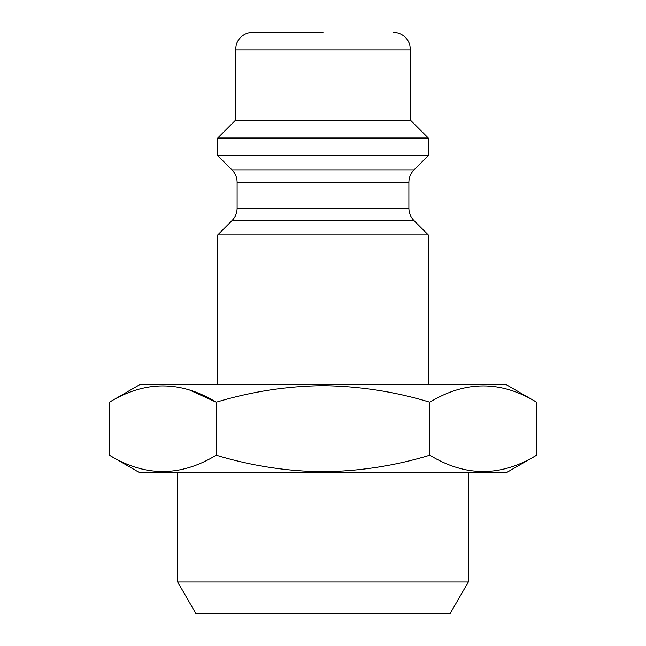 <?xml version="1.0" encoding="UTF-8"?>
<svg xmlns="http://www.w3.org/2000/svg" width="646" height="646" viewBox="0 0 646 646"><rect width="100%" height="100%" fill="white"/><g stroke="black" fill="none" stroke-linecap="round" stroke-linejoin="round"><path stroke-width="0.97" d="M536.608 455.212L506.23 472.751L139.77 472.751L109.392 455.212C144.906 476.918 180.509 476.918 216.192 455.212C251.221 465.814 286.824 471.322 323 471.733C359.628 471.257 395.231 465.75 429.808 455.212C465.314 476.918 500.916 476.918 536.608 455.212L536.608 402.2C501.094 380.502 465.491 380.502 429.808 402.2C395.231 391.67 359.628 386.163 323 385.678C286.824 386.09 251.221 391.605 216.192 402.2C180.686 380.502 145.084 380.502 109.392 402.2L109.392 455.212M468.35 581.989L177.65 581.989L195.956 613.7L450.044 613.7L468.35 581.989L468.35 472.751M428.266 155.629L217.734 155.629L217.734 138.01L428.266 138.01L428.266 155.629L414.046 169.85L231.954 169.85C235.322 173.314 237.042 177.472 237.114 182.301L237.114 208.23C237.042 213.067 235.322 217.218 231.954 220.69L217.734 234.91L217.734 384.661M323 32.3L252.966 32.3C246.724 32.478 241.814 35.126 238.245 40.246L236.484 43.694L235.346 49.92L410.654 49.92L410.654 120.39L235.346 120.39L217.734 138.01M536.608 402.2L506.23 384.661L139.77 384.661L109.392 402.2M414.046 169.85C410.678 173.314 408.958 177.472 408.886 182.301L408.886 208.23C408.958 213.067 410.678 217.218 414.046 220.69L428.266 234.91L217.734 234.91M189.771 390.127L216.192 402.2L216.192 455.212M252.966 32.3L256.93 32.3M429.808 402.2L429.808 455.212M414.046 220.69L231.954 220.69M408.886 208.23L237.114 208.23M408.886 182.301L237.114 182.301M410.654 120.39L428.266 138.01M410.654 49.92L409.516 43.694L407.755 40.246C404.186 35.126 399.276 32.478 393.034 32.3M428.266 234.91L428.266 384.661M235.346 49.92L235.346 120.39M231.954 169.85L217.734 155.629M177.65 472.751L177.65 581.989"/></g></svg>
